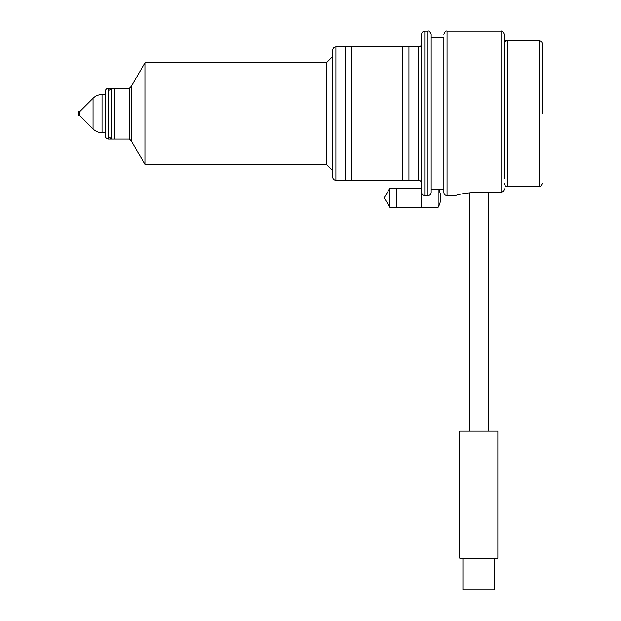 <?xml version="1.0" encoding="UTF-8"?>
<svg xmlns="http://www.w3.org/2000/svg" width="621" height="621" viewBox="0 0 621 621"><rect width="100%" height="100%" fill="white"/><g stroke="black" fill="none" stroke-linecap="round" stroke-linejoin="round"><path stroke-width="0.93" d="M488.331 431.168L488.331 192.176M469.282 431.168L469.282 192.751M542.319 113.612L542.319 44.068C542.125 42.135 541.07 41.071 539.144 40.885L507.388 40.885C505.455 41.071 504.399 42.135 504.213 44.068M542.319 54.547L542.319 44.068M504.213 188.831C504.058 190.818 503.002 191.936 501.031 192.176L478.807 192.176C467.83 192.72 460.021 193.853 455.387 195.592L447.05 195.592L447.05 31.05L501.031 31.05C502.055 30.538 503.111 31.601 504.213 34.225L504.213 178.693M504.213 40.575L526.212 40.885M431.168 34.225L431.168 192.394C430.99 194.326 429.926 195.39 427.993 195.592L424.818 195.592L424.818 31.05L427.993 31.05C428.909 30.483 429.965 31.539 431.168 34.225L431.168 37.4L443.875 37.4L443.875 192.394L443.875 189.188L431.168 189.188M421.643 43.749A3.175 3.175 0 0 1 418.469 46.924L335.907 46.924A3.175 3.175 0 0 0 332.732 50.107L332.732 177.125A3.175 3.175 0 0 0 335.907 180.3L418.469 180.3A3.175 3.175 0 0 1 421.643 183.474L421.643 188.241L396.811 188.241L396.811 207.298L438.147 207.298A19.057 19.057 0 0 0 438.659 189.188M424.818 195.592C422.885 195.398 421.83 194.326 421.643 192.394L421.643 207.298L389.887 207.298L389.887 188.241L421.643 188.241M447.05 195.592C445.117 195.398 444.054 194.326 443.875 192.394L443.875 37.4M345.431 46.924L351.781 46.924L351.781 180.3L345.431 180.3L345.431 46.924M402.594 46.924L408.944 46.924L408.944 180.3L402.594 180.3L402.594 46.924M424.818 31.05C422.893 31.236 421.83 32.3 421.643 34.225L421.643 192.394M421.643 47.561L421.643 179.663M459.75 431.168L497.856 431.168L497.856 558.194L459.75 558.194L459.75 431.168M462.924 558.194L462.924 589.95L494.681 589.95L494.681 558.194M111.392 139.019L114.567 139.019L114.567 88.213L111.392 88.213L111.392 139.019L109.49 137.117M438.147 189.188L438.147 207.298M108.535 88.213L108.535 139.019A3.175 3.175 0 0 1 105.36 135.844L105.36 91.388A3.175 3.175 0 0 1 108.535 88.213L129.494 88.213L131.396 86.303L144.965 62.806L144.965 164.425L326.374 164.425L326.374 62.806L332.732 56.457M326.374 164.425L332.732 170.775M144.965 62.806L326.374 62.806M131.396 86.303L131.396 140.928L144.965 164.425M129.494 88.213L129.494 139.019L131.396 140.928M108.535 139.019L129.494 139.019M79.635 115.522L78.681 115.522L78.681 111.71L79.635 111.71L79.635 115.522L93.065 128.951A12.699 12.699 0 0 0 102.046 132.669L105.36 132.669M79.635 111.71L93.065 98.281A12.699 12.699 0 0 1 102.046 94.563L105.36 94.563M389.887 207.298L384.166 197.765L389.887 188.241M539.144 40.885L539.144 186.649L507.388 186.649L507.388 40.885M501.031 31.05L501.031 192.176M427.993 31.05L427.993 195.592M335.907 46.924L335.907 180.3M418.469 46.924L418.469 180.3M102.046 94.563L102.046 132.669M93.065 98.281L93.065 128.951M507.388 186.649C506.115 187.006 505.052 185.943 504.213 183.474M539.144 186.649C539.851 187.325 540.907 186.269 542.319 183.474M447.05 31.05C446.049 30.53 444.993 31.586 443.875 34.225M111.392 88.213L109.49 90.115"/></g></svg>
